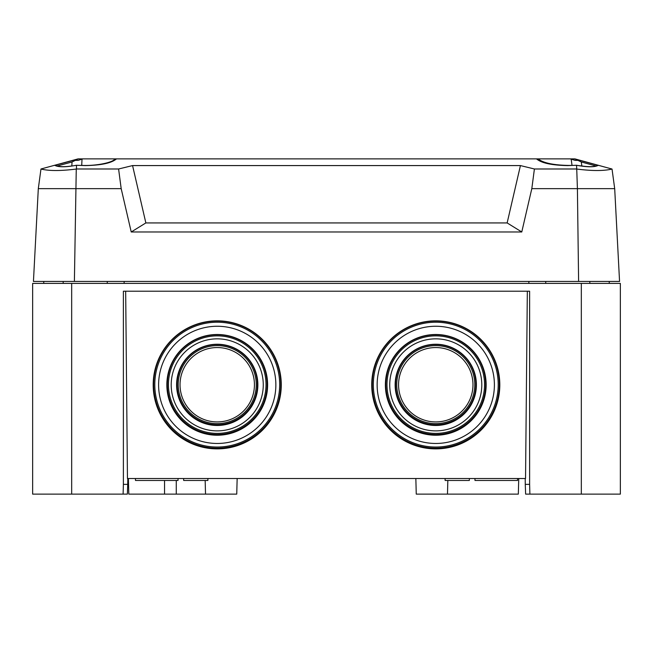 <?xml version="1.0" encoding="UTF-8"?>
<svg xmlns="http://www.w3.org/2000/svg" width="653" height="653" viewBox="0 0 653 653"><rect width="100%" height="100%" fill="white"/><g stroke="black" fill="none" stroke-linecap="round" stroke-linejoin="round"><path stroke-width="0.98" d="M435.763 326.255A58.631 58.607 180 0 0 377.14 384.862A58.631 58.607 180 0 0 435.763 443.469A58.631 58.607 180 0 0 494.394 384.862A58.631 58.607 180 0 0 435.763 326.255M498.206 384.609L498.206 384.625A62.435 62.419 180 0 0 435.763 322.207A62.435 62.419 180 0 0 373.328 384.625A62.435 62.419 180 0 0 435.763 447.044A62.435 62.419 180 0 0 498.206 384.609A62.435 62.419 180 0 0 435.763 322.19A62.435 62.419 180 0 0 373.328 384.617L373.328 384.625M435.763 334.499A50.379 50.363 180 0 0 385.384 384.862A50.379 50.363 180 0 0 435.763 435.225A50.379 50.363 180 0 0 486.15 384.862A50.379 50.363 180 0 0 435.763 334.499M435.763 334.728A49.914 49.897 180 0 0 385.858 384.625A49.914 49.897 180 0 0 435.763 434.523A49.914 49.897 180 0 0 485.677 384.625A49.914 49.897 180 0 0 435.763 334.728M385.858 384.617A49.914 49.897 180 0 0 435.763 434.498A49.914 49.897 180 0 0 485.677 384.617M484.55 384.609L484.55 384.625A48.779 48.763 180 0 0 435.763 335.838A48.779 48.763 180 0 0 386.984 384.625A48.779 48.763 180 0 0 435.763 433.388A48.779 48.763 180 0 0 484.55 384.625A48.779 48.763 180 0 0 435.763 335.862A48.779 48.763 180 0 0 386.984 384.617L386.984 384.625M435.763 338.842A46.037 46.02 180 0 0 389.735 384.862A46.037 46.02 180 0 0 435.763 430.882A46.037 46.02 180 0 0 481.8 384.862A46.037 46.02 180 0 0 435.763 338.842M435.763 344.245A40.625 40.608 180 0 0 395.138 384.862A40.625 40.608 180 0 0 435.763 425.47A40.625 40.608 180 0 0 476.396 384.862A40.625 40.608 180 0 0 435.763 344.245M435.763 344.482A40.16 40.143 180 0 0 395.612 384.625A40.16 40.143 180 0 0 435.763 424.768A40.16 40.143 180 0 0 475.923 384.625A40.16 40.143 180 0 0 435.763 344.482M395.612 384.617A40.16 40.143 180 0 0 435.763 424.744A40.16 40.143 180 0 0 475.923 384.617M474.788 384.609L474.788 384.625A39.025 39.009 180 0 0 435.763 345.592A39.025 39.009 180 0 0 396.746 384.625A39.025 39.009 180 0 0 435.763 423.634A39.025 39.009 180 0 0 474.788 384.625A39.025 39.009 180 0 0 435.763 345.617A39.025 39.009 180 0 0 396.746 384.617L396.746 384.625M435.763 321.08A63.57 63.545 180 0 0 372.194 384.625A63.57 63.545 180 0 0 435.763 448.17A63.57 63.545 180 0 0 499.341 384.625A63.57 63.545 180 0 0 435.763 321.08M372.194 384.617A63.57 63.545 180 0 0 435.763 448.154A63.57 63.545 180 0 0 499.341 384.617M435.763 320.843A64.043 64.018 180 0 0 371.728 384.862A64.043 64.018 180 0 0 435.763 448.88A64.043 64.018 180 0 0 499.806 384.862A64.043 64.018 180 0 0 435.763 320.843M217.237 326.255A58.631 58.607 180 0 0 158.606 384.862A58.631 58.607 180 0 0 217.237 443.469A58.631 58.607 180 0 0 275.86 384.862A58.631 58.607 180 0 0 217.237 326.255M279.672 384.609L279.672 384.625A62.435 62.419 180 0 0 217.237 322.207A62.435 62.419 180 0 0 154.794 384.625A62.435 62.419 180 0 0 217.237 447.044A62.435 62.419 180 0 0 279.672 384.609A62.435 62.419 180 0 0 217.237 322.19A62.435 62.419 180 0 0 154.794 384.617L154.794 384.625M217.237 334.499A50.379 50.363 180 0 0 166.85 384.862A50.379 50.363 180 0 0 217.237 435.225A50.379 50.363 180 0 0 267.616 384.862A50.379 50.363 180 0 0 217.237 334.499M217.237 334.728A49.914 49.897 180 0 0 167.323 384.625A49.914 49.897 180 0 0 217.237 434.523A49.914 49.897 180 0 0 267.142 384.625A49.914 49.897 180 0 0 217.237 334.728M167.323 384.617A49.914 49.897 180 0 0 217.237 434.498A49.914 49.897 180 0 0 267.142 384.617M266.016 384.609L266.016 384.625A48.779 48.763 180 0 0 217.237 335.838A48.779 48.763 180 0 0 168.45 384.625A48.779 48.763 180 0 0 217.237 433.388A48.779 48.763 180 0 0 266.016 384.625A48.779 48.763 180 0 0 217.237 335.862A48.779 48.763 180 0 0 168.45 384.617L168.45 384.625M217.237 338.842A46.037 46.02 180 0 0 171.2 384.862A46.037 46.02 180 0 0 217.237 430.882A46.037 46.02 180 0 0 263.265 384.862A46.037 46.02 180 0 0 217.237 338.842M217.237 344.245A40.625 40.608 180 0 0 176.604 384.862A40.625 40.608 180 0 0 217.237 425.47A40.625 40.608 180 0 0 257.862 384.862A40.625 40.608 180 0 0 217.237 344.245M217.237 344.482A40.16 40.143 180 0 0 177.077 384.625A40.16 40.143 180 0 0 217.237 424.768A40.16 40.143 180 0 0 257.388 384.625A40.16 40.143 180 0 0 217.237 344.482M177.077 384.617A40.16 40.143 180 0 0 217.237 424.744A40.16 40.143 180 0 0 257.388 384.617M256.254 384.609L256.254 384.625A39.025 39.009 180 0 0 217.237 345.592A39.025 39.009 180 0 0 178.212 384.625A39.025 39.009 180 0 0 217.237 423.634A39.025 39.009 180 0 0 256.254 384.625A39.025 39.009 180 0 0 217.237 345.617A39.025 39.009 180 0 0 178.212 384.617L178.212 384.625M217.237 321.08A63.57 63.545 180 0 0 153.659 384.625A63.57 63.545 180 0 0 217.237 448.17A63.57 63.545 180 0 0 280.806 384.625A63.57 63.545 180 0 0 217.237 321.08M153.659 384.617A63.57 63.545 180 0 0 217.237 448.154A63.57 63.545 180 0 0 280.806 384.617M217.237 320.843A64.043 64.018 180 0 0 153.194 384.862A64.043 64.018 180 0 0 217.237 448.88A64.043 64.018 180 0 0 281.272 384.862A64.043 64.018 180 0 0 217.237 320.843M517.568 478.518L517.519 480.469L474.992 480.469L474.943 478.518M469.376 478.518L469.319 480.469L445.134 480.469L445.085 478.518M207.915 478.518L207.866 480.469L183.681 480.469L183.624 478.518M178.057 478.518L178.008 480.469L135.481 480.469L135.432 478.518M518.327 494.125L518.743 478.518L518.327 494.125L416.255 494.125L415.847 478.518M237.153 478.518L236.745 494.125L205.524 494.125L205.164 480.469M217.237 421.928A37.205 37.188 0 0 1 180.032 384.739A37.205 37.188 0 0 1 217.237 347.551A37.205 37.188 0 0 1 254.433 384.739A37.205 37.188 0 0 1 217.237 421.928M435.763 421.928A37.205 37.188 0 0 1 398.567 384.739A37.205 37.188 0 0 1 435.763 347.551A37.205 37.188 0 0 1 472.968 384.739A37.205 37.188 0 0 1 435.763 421.928M529.616 484.371L529.893 494.125L525.632 494.125L525.265 484.371L529.616 484.371L529.616 291.205L123.384 291.205L123.384 484.371L127.735 484.371L127.792 478.518M123.384 484.371L123.107 494.125L127.368 494.125L127.735 484.371M125.67 291.205L127.457 478.518L525.543 478.518L527.33 291.205M128.404 478.518L128.812 494.125L205.524 494.125M123.107 494.125L32.65 494.125L32.65 283.402L620.35 283.402L620.35 494.125L529.893 494.125M525.208 478.518L525.265 484.371M71.675 283.402L71.675 494.125M581.325 283.402L581.325 494.125M43.735 283.402L43.767 281.443M609.265 283.402L609.233 281.443M528.873 283.402L528.84 281.443M124.127 283.402L124.16 281.443M36.029 231.978L38.307 188.652L40.976 168.988L78.115 158.875L116.454 158.875C111.671 163.054 101.256 165.299 85.217 165.601L76.474 165.266L76.474 168.988L118.593 168.988L132.567 165.576L520.433 165.576L534.407 168.988L531.811 188.652L521.771 231.978L131.229 231.978L145.856 222.934L132.567 165.576M574.885 158.875L536.546 158.875C541.329 163.054 551.744 165.299 567.784 165.601L576.526 165.266L576.738 169.045C592.108 171.004 603.87 171.004 612.032 169.045L574.885 158.875M598.377 165.266C594.777 167.274 587.496 167.274 576.526 165.266M616.971 231.978L614.693 188.652L577.407 188.652L578.607 281.443L74.393 281.443L76.262 169.045C60.892 171.004 49.13 171.004 40.968 169.045L38.307 188.652L121.189 188.652L131.229 231.978M576.738 169.045L577.407 188.652L531.811 188.652M614.693 188.652L612.032 169.045L614.693 188.652L619.558 281.443L578.607 281.443M116.454 158.875L536.546 158.875M74.393 281.443L33.442 281.443L38.307 188.652M576.526 168.988L534.407 168.988M521.771 231.978L507.144 222.934L145.856 222.934M507.144 222.934L520.433 165.576M121.189 188.652L118.593 168.988M54.623 165.266C58.223 167.274 65.504 167.274 76.474 165.266M78.67 158.875L73.813 160.369L78.18 160.369L82.009 159.152L81.723 165.397C95.616 166.066 112.912 162.687 115.067 158.875M81.723 165.397L78.401 165.397M57.333 165.976C60.443 166.907 65.276 166.907 71.846 165.976L72.026 161.977L57.333 165.976L54.705 165.397M83.029 158.875L82.009 159.152M77.65 159.152L54.795 165.372L77.389 159.218M75.993 160.058L72.026 161.977M538.113 158.875C543.076 162.948 553.344 165.136 568.926 165.438L572.036 165.397L571.179 159.152L570.126 158.875M571.179 159.152L575.097 160.369L579.35 160.369L574.379 158.875M598.352 165.397L595.977 165.976L581.292 161.977L581.839 165.976C588.32 166.907 593.03 166.907 595.977 165.976M581.839 165.976L578.019 165.544M577.228 160.058L581.292 161.977M598.23 165.356L575.424 159.152M164.548 494.125L164.548 480.469M176.261 494.125L176.261 480.469M447.476 494.125L447.836 480.469M107.263 281.443L107.263 283.402M115.85 158.875L115.85 159.471M63.17 281.443L63.17 283.402M545.737 281.443L545.737 283.402M537.15 158.875L537.15 159.471M589.83 281.443L589.83 283.402"/></g></svg>
